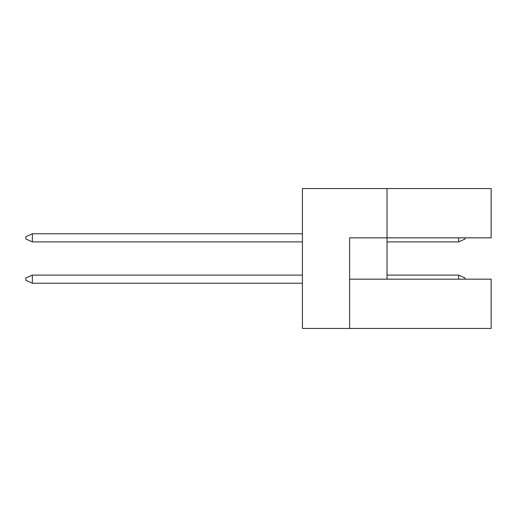 <?xml version="1.0" encoding="UTF-8"?>
<svg xmlns="http://www.w3.org/2000/svg" width="517" height="517" viewBox="0 0 517 517"><rect width="100%" height="100%" fill="white"/><g stroke="black" fill="none" stroke-linecap="round" stroke-linejoin="round"><path stroke-width="0.78" d="M387.026 279.161L387.026 237.839L491.15 237.839L491.15 188.543L302.426 188.543L302.426 328.457L491.15 328.457L491.15 279.161L349.608 279.161M349.608 328.457L349.608 237.839L387.026 237.839L387.026 188.543M458.611 279.161L458.611 275.096L465.119 278.023L465.119 279.161M458.611 275.096L387.026 275.096M302.426 275.096L32.358 275.096L32.358 283.232L302.426 283.232M32.358 283.232L25.85 280.298L25.85 278.023L32.358 275.096M465.119 237.839L465.119 238.977L458.611 241.904L387.026 241.904M302.426 233.768L32.358 233.768L32.358 241.904L302.426 241.904M458.611 241.904L458.611 237.839M32.358 241.904L25.85 238.977L25.85 236.702L32.358 233.768"/></g></svg>
